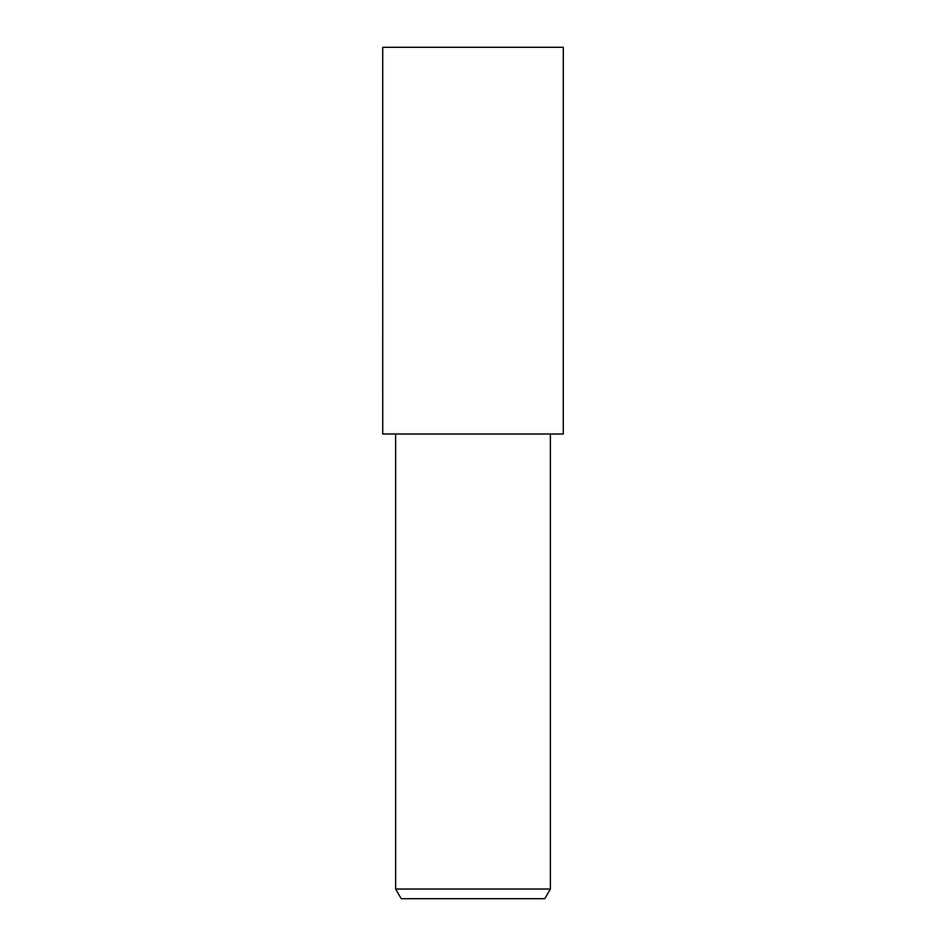 <?xml version="1.0" encoding="UTF-8"?>
<svg xmlns="http://www.w3.org/2000/svg" width="946" height="946" viewBox="0 0 946 946"><rect width="100%" height="100%" fill="white"/><g stroke="black" fill="none" stroke-linecap="round" stroke-linejoin="round"><path stroke-width="1.42" d="M473 434.001L563.272 434.001L563.284 47.3L382.716 47.3L382.728 434.001L473 434.001M550.383 889.027L544.79 898.7L401.21 898.7L395.617 889.027L550.383 889.027L550.383 434.001M395.617 434.001L395.617 889.027"/></g></svg>
